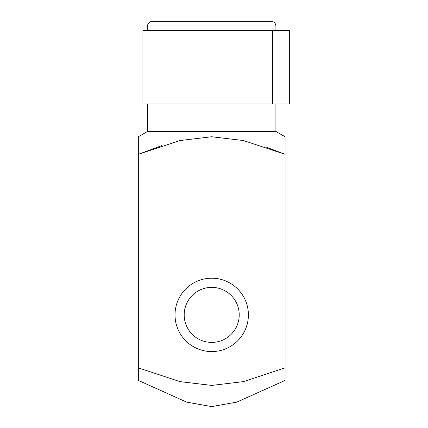 <?xml version="1.0" encoding="UTF-8"?>
<svg xmlns="http://www.w3.org/2000/svg" width="428" height="428" viewBox="0 0 428 428"><rect width="100%" height="100%" fill="white"/><g stroke="black" fill="none" stroke-linecap="round" stroke-linejoin="round"><path stroke-width="0.64" d="M138.335 367.871L179.953 381.621L211.705 385.419L243.462 381.621L285.08 367.871L285.08 380.417L236.775 402.127L211.705 406.6L186.64 402.127L138.335 380.417L138.335 136.751L138.335 154.299L161.704 145.654M211.705 278.2A36.685 36.685 0 0 0 179.937 333.23A36.685 36.685 0 0 0 243.479 333.23A36.685 36.685 0 0 0 211.705 278.2M272.545 30.57L289.665 30.57L289.665 103.945L142.92 103.945L142.92 30.57L272.545 30.57L272.545 103.945M211.705 287.37A27.515 27.515 0 0 0 187.881 328.645A27.515 27.515 0 0 0 235.534 328.645A27.515 27.515 0 0 0 211.705 287.37M266.735 147.344L285.08 154.299L285.08 136.751L285.08 154.299L243.462 140.55L211.705 136.751L179.953 140.55L138.335 154.299M275.905 25.985L147.505 25.985C147.778 23.203 149.308 21.673 152.095 21.4L271.32 21.4C274.107 21.673 275.637 23.203 275.905 25.985L275.905 30.57M147.505 103.945L147.505 131.455L275.905 131.455L285.08 136.751M285.08 367.871L285.08 154.299M147.505 131.455L138.335 136.751M147.505 25.985L147.505 30.57M275.905 103.945L275.905 131.455"/></g></svg>
